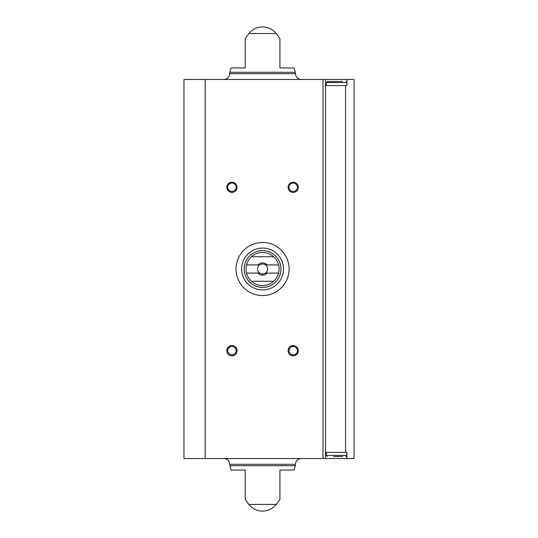 <?xml version="1.0" encoding="UTF-8"?>
<svg xmlns="http://www.w3.org/2000/svg" width="538" height="538" viewBox="0 0 538 538"><rect width="100%" height="100%" fill="white"/><g stroke="black" fill="none" stroke-linecap="round" stroke-linejoin="round"><path stroke-width="0.81" d="M346.909 79.483L354.058 79.483L354.058 458.517L325.463 458.517L325.463 79.483L346.909 79.483L346.909 85.609L325.463 85.609M346.909 458.517L346.909 452.391L325.463 452.391M245.207 67.949L245.207 38.561L245.207 67.949L231.064 67.949L229.861 72.28L295.268 72.28L294.071 67.949L279.928 67.949L279.928 38.561L279.928 67.949M248.919 33.538L276.216 33.538A17.357 17.357 0 0 0 248.919 33.538L245.207 38.561M245.207 499.439L248.919 504.462L276.216 504.462L279.928 499.439M245.207 470.051L245.207 499.439L245.207 470.051L245.207 499.439L245.207 470.051L231.064 470.051L229.686 464.301L295.449 464.301C295.792 460.784 297.722 458.86 301.233 458.517M229.861 465.72L295.268 465.72L294.071 470.051L279.928 470.051L279.928 499.439L279.928 470.051M325.463 458.517L183.942 458.517L183.942 79.483L325.463 79.483M293.197 182.207A5.104 5.104 0 0 1 297.622 189.867A5.104 5.104 0 0 1 288.778 189.867A5.104 5.104 0 0 1 293.197 182.207M231.932 345.584A5.104 5.104 0 0 1 236.357 353.237A5.104 5.104 0 0 1 227.513 353.237A5.104 5.104 0 0 1 231.932 345.584M293.197 345.584A5.104 5.104 0 0 1 297.622 353.237A5.104 5.104 0 0 1 288.778 353.237A5.104 5.104 0 0 1 293.197 345.584M231.932 182.207A5.104 5.104 0 0 1 236.357 189.867A5.104 5.104 0 0 1 227.513 189.867A5.104 5.104 0 0 1 231.932 182.207M223.902 79.483C227.413 79.14 229.343 77.216 229.686 73.699L229.861 72.28M223.902 458.517C227.413 458.86 229.343 460.784 229.686 464.301M231.932 183.095A4.223 4.223 0 0 1 235.59 189.423A4.223 4.223 0 0 1 228.28 189.423A4.223 4.223 0 0 1 231.932 183.095M293.197 346.465A4.223 4.223 0 0 1 296.855 352.8A4.223 4.223 0 0 1 289.545 352.8A4.223 4.223 0 0 1 293.197 346.465M231.932 346.465A4.223 4.223 0 0 1 235.59 352.8A4.223 4.223 0 0 1 228.28 352.8A4.223 4.223 0 0 1 231.932 346.465M293.197 183.095A4.223 4.223 0 0 1 296.855 189.423A4.223 4.223 0 0 1 289.545 189.423A4.223 4.223 0 0 1 293.197 183.095M333.647 456.473L342.491 456.473M327.407 456.473L326.384 455.451L326.384 452.391M326.384 85.609L326.384 82.549L327.407 81.527L342.491 81.527M339.545 81.527L327.407 81.527M289.114 269A26.55 26.55 0 0 1 249.296 291.993A26.55 26.55 0 0 1 249.296 246.007A26.55 26.55 0 0 1 289.114 269M278.597 264.918L267.13 264.918A6.126 6.126 0 0 0 257.998 264.918L246.538 264.918A16.544 16.544 0 0 1 251.454 256.747L273.681 256.747A16.544 16.544 0 0 1 273.681 281.253L251.454 281.253A16.544 16.544 0 0 1 246.538 273.082L257.998 273.082A6.126 6.126 0 0 0 267.13 273.082L278.597 273.082M246.538 264.918A16.544 16.544 0 0 0 246.538 273.082M257.998 264.918L259.646 264.918A5.024 5.024 0 0 1 265.49 264.918L267.13 264.918M267.13 273.082L265.49 273.082A5.024 5.024 0 0 1 259.646 273.082L257.998 273.082M265.49 273.082A5.024 5.024 0 0 0 265.49 264.918M259.646 264.918A5.024 5.024 0 0 0 259.646 273.082M280.944 269A18.379 18.379 0 0 1 253.378 284.918A18.379 18.379 0 0 1 253.378 253.082A18.379 18.379 0 0 1 280.944 269M273.681 281.253A16.544 16.544 0 0 1 251.454 281.253M251.454 256.747A16.544 16.544 0 0 1 273.681 256.747M283.499 269A20.935 20.935 0 0 1 252.1 287.131A20.935 20.935 0 0 1 252.1 250.869A20.935 20.935 0 0 1 283.499 269M345.551 452.391L345.551 85.609M323.015 458.517L323.015 79.483M205.18 458.517L205.18 79.483M229.686 73.699L295.449 73.699L295.268 72.28M326.384 455.451L346.808 455.451L345.786 456.473M326.384 82.549L346.808 82.549L345.786 81.527M276.216 33.538L279.928 38.561M295.449 73.699C295.792 77.216 297.722 79.14 301.233 79.483M248.919 504.462A17.357 17.357 0 0 0 276.216 504.462M295.268 465.72L295.449 464.301M346.808 455.451L346.808 452.391M346.808 85.609L346.808 82.549"/></g></svg>
